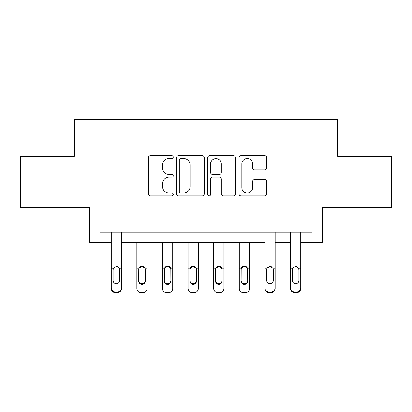 <?xml version="1.0" encoding="UTF-8"?>
<svg xmlns="http://www.w3.org/2000/svg" width="412" height="412" viewBox="0 0 412 412"><rect width="100%" height="100%" fill="white"/><g stroke="black" fill="none" stroke-linecap="round" stroke-linejoin="round"><path stroke-width="0.62" d="M173.225 157.08A1.406 1.406 0 0 0 171.814 155.674L150.452 155.674A2.009 2.009 0 0 0 148.438 157.683L148.438 193.882A2.009 2.009 0 0 0 150.452 195.891L171.814 195.891A1.406 1.406 0 0 0 173.225 194.485A1.406 1.406 0 0 0 171.814 193.079L169.049 193.079A6.432 6.432 0 0 1 162.616 186.641L162.616 183.623A6.432 6.432 0 0 1 169.049 177.191L171.814 177.191A1.406 1.406 0 0 0 173.225 175.785A1.406 1.406 0 0 0 171.814 174.374L169.049 174.374A6.432 6.432 0 0 1 162.616 167.942L162.616 164.924A6.432 6.432 0 0 1 169.049 158.491L171.814 158.491A1.406 1.406 0 0 0 173.225 157.08M264.767 169.852A2.009 2.009 0 0 0 266.78 167.838L266.78 157.683A2.009 2.009 0 0 0 264.767 155.674L241.041 155.674A2.009 2.009 0 0 0 239.027 157.683L239.027 193.882A2.009 2.009 0 0 0 241.041 195.891L264.767 195.891A2.009 2.009 0 0 0 266.78 193.882L266.78 181.615A2.009 2.009 0 0 0 264.767 179.601L254.611 179.601A2.009 2.009 0 0 0 252.602 181.615L252.602 187.697A5.377 5.377 0 0 1 247.221 193.079A5.377 5.377 0 0 1 241.844 187.697L241.844 163.868A5.377 5.377 0 0 1 247.221 158.491A5.377 5.377 0 0 1 252.602 163.868L252.602 167.838A2.009 2.009 0 0 0 254.611 169.852L264.767 169.852M99.982 242.364L99.982 232.121L312.018 232.121L312.018 242.364L322.261 242.364L322.261 207.535L391.4 207.535L391.4 156.323L337.624 156.323L337.624 119.444L74.376 119.444L74.376 156.323L20.6 156.323L20.6 207.535L89.739 207.535L89.739 242.364L111.25 242.364M204.239 157.683A2.009 2.009 0 0 0 202.23 155.674L178.499 155.674A2.009 2.009 0 0 0 176.49 157.683L176.49 193.882A2.009 2.009 0 0 0 178.499 195.891L202.23 195.891A2.009 2.009 0 0 0 204.239 193.882L204.239 157.683M209.77 155.674L233.501 155.674A2.009 2.009 0 0 1 235.51 157.683L235.51 193.882A2.009 2.009 0 0 1 233.501 195.891L223.345 195.891A2.009 2.009 0 0 1 221.332 193.882L221.332 179.199A2.009 2.009 0 0 0 219.323 177.191L212.587 177.191A2.009 2.009 0 0 0 210.573 179.199L210.573 194.485A1.406 1.406 0 0 1 209.167 195.891A1.406 1.406 0 0 1 207.761 194.485L207.761 157.683A2.009 2.009 0 0 1 209.77 155.674M121.494 242.364L264.895 242.364M275.139 242.364L290.506 242.364M300.75 242.364L312.018 242.364M180.713 158.491A1.406 1.406 0 0 0 179.308 159.897L179.308 191.668A1.406 1.406 0 0 0 180.713 193.079L183.628 193.079A6.432 6.432 0 0 0 190.066 186.641L190.066 164.924A6.432 6.432 0 0 0 183.628 158.491L180.713 158.491M221.332 163.971A5.377 5.377 0 0 0 215.955 158.589A5.377 5.377 0 0 0 210.573 163.971L210.573 172.365A2.009 2.009 0 0 0 212.587 174.374L219.323 174.374A2.009 2.009 0 0 0 221.332 172.365L221.332 163.971M111.25 232.121L111.25 287.849A4.099 4.063 -0 0 0 115.35 291.912L117.399 291.912A4.099 4.063 -0 0 0 121.494 287.849L121.494 288.488A4.099 4.063 180 0 1 117.399 292.556L117.399 291.912M121.494 268.871L121.494 288.488M119.65 280.531L119.65 269.742L119.65 280.531A3.275 3.25 180 0 1 116.375 283.78A3.275 3.25 180 0 0 119.65 280.531M113.094 281.175L113.094 280.531A3.275 3.25 180 0 0 116.375 283.78M114.665 266.93L113.46 268.233L113.094 269.489M118.084 266.93L116.375 266.446L119.289 268.233L119.65 269.742M121.494 232.121L121.494 287.849M115.35 291.912L115.35 292.556L117.399 292.556M115.35 292.556A4.099 4.063 180 0 1 111.25 288.488M111.25 268.233L113.46 268.233L113.094 269.742L113.094 280.531M113.46 268.233L116.375 266.446M136.861 242.364L136.861 288.488A4.099 4.063 180 0 0 140.956 292.556L143.005 292.556A4.099 4.063 180 0 0 147.105 288.488L147.105 268.871L145.199 268.871L145.261 281.175A3.275 3.25 -0 0 1 141.98 284.424A3.275 3.25 -0 0 1 138.705 281.175L138.762 268.871C139.189 267.213 140.265 266.322 141.98 266.198C143.695 266.317 144.772 267.213 145.199 268.871M147.105 242.364L147.105 268.871M145.261 269.742L144.895 268.233L141.98 266.446L139.065 268.233L138.705 269.742M138.705 280.531A3.275 3.25 180 0 0 141.98 283.78A3.275 3.25 180 0 0 145.261 280.531M162.467 242.364L162.467 288.488A4.099 4.063 180 0 0 166.566 292.556L168.611 292.556A4.099 4.063 180 0 0 172.71 288.488L172.71 268.871L170.81 268.871L170.867 281.175A3.275 3.25 -0 0 1 167.586 284.424A3.275 3.25 -0 0 1 164.311 281.175L164.367 268.871C164.8 267.213 165.871 266.322 167.586 266.198C169.306 266.317 170.377 267.213 170.81 268.871M172.71 242.364L172.71 268.871M170.867 269.742L170.501 268.233L167.586 266.446L164.671 268.233L164.311 269.742M164.311 280.531A3.275 3.25 180 0 0 167.586 283.78A3.275 3.25 180 0 0 170.867 280.531M188.073 242.364L188.073 288.488A4.099 4.063 180 0 0 192.172 292.556L194.222 292.556A4.099 4.063 180 0 0 198.316 288.488L198.316 268.871L196.416 268.871L196.472 281.175A3.275 3.25 -0 0 1 193.197 284.424A3.275 3.25 -0 0 1 189.917 281.175L189.973 268.871C190.406 267.213 191.477 266.322 193.197 266.198C194.912 266.317 195.988 267.213 196.416 268.871M198.316 242.364L198.316 268.871M196.472 269.742L196.112 268.233L193.197 266.446L190.282 268.233L189.917 269.742M189.917 280.531A3.275 3.25 180 0 0 193.197 283.78A3.275 3.25 180 0 0 196.472 280.531M213.684 242.364L213.684 288.488A4.099 4.063 180 0 0 217.778 292.556L219.828 292.556A4.099 4.063 180 0 0 223.927 288.488L223.927 268.871L222.027 268.871L222.083 281.175A3.275 3.25 -0 0 1 218.803 284.424A3.275 3.25 -0 0 1 215.528 281.175L215.584 268.871C216.012 267.213 217.088 266.322 218.803 266.198C220.518 266.317 221.594 267.213 222.027 268.871M223.927 242.364L223.927 268.871M222.083 269.742L221.718 268.233L218.803 266.446L215.888 268.233L215.528 269.742M215.528 280.531A3.275 3.25 180 0 0 218.803 283.78A3.275 3.25 180 0 0 222.083 280.531M239.29 242.364L239.29 288.488A4.099 4.063 180 0 0 243.389 292.556L245.434 292.556A4.099 4.063 180 0 0 249.533 288.488L249.533 268.871L247.633 268.871L247.689 281.175A3.275 3.25 -0 0 1 244.414 284.424A3.275 3.25 -0 0 1 241.133 281.175L241.19 268.871C241.623 267.213 242.694 266.322 244.414 266.198C246.129 266.317 247.2 267.213 247.633 268.871M249.533 242.364L249.533 268.871M247.689 269.742L247.329 268.233L244.414 266.446L241.499 268.233L241.133 269.742M241.133 280.531A3.275 3.25 180 0 0 244.414 283.78A3.275 3.25 180 0 0 247.689 280.531M264.895 232.121L264.895 287.849A4.099 4.063 -0 0 0 268.995 291.912L271.044 291.912A4.099 4.063 -0 0 0 275.139 287.849L275.139 288.488A4.099 4.063 180 0 1 271.044 292.556L271.044 291.912M275.139 268.871L275.139 288.488M273.295 280.531L273.295 269.742L273.295 280.531A3.275 3.25 180 0 1 270.02 283.78A3.275 3.25 180 0 0 273.295 280.531M266.739 281.175L266.739 280.531A3.275 3.25 180 0 0 270.02 283.78M268.31 266.93L267.105 268.233L266.739 269.489M271.729 266.93L270.02 266.446L272.935 268.233L273.295 269.742M275.139 232.121L275.139 287.849M268.995 291.912L268.995 292.556L271.044 292.556M268.995 292.556A4.099 4.063 180 0 1 264.895 288.488M264.895 268.233L267.105 268.233L266.739 269.742L266.739 280.531M267.105 268.233L270.02 266.446M290.506 232.121L290.506 287.849A4.099 4.063 -0 0 0 294.601 291.912L296.65 291.912A4.099 4.063 -0 0 0 300.75 287.849L300.75 288.488A4.099 4.063 180 0 1 296.65 292.556L296.65 291.912M300.75 268.871L300.75 288.488M298.906 280.531L298.906 269.742L298.906 280.531A3.275 3.25 180 0 1 295.625 283.78A3.275 3.25 180 0 0 298.906 280.531M292.35 281.175L292.35 280.531A3.275 3.25 180 0 0 295.625 283.78M293.916 266.93L292.711 268.233L292.35 269.489M297.335 266.93L295.625 266.446L298.54 268.233L298.906 269.742M300.75 232.121L300.75 287.849M294.601 291.912L294.601 292.556L296.65 292.556M294.601 292.556A4.099 4.063 180 0 1 290.506 288.488M290.506 268.233L292.711 268.233L292.35 269.742L292.35 280.531M292.711 268.233L295.625 266.446M119.289 268.233L121.494 268.233M111.25 262.933L121.494 262.933M111.25 234.928L121.494 234.928M147.105 260.925L136.861 260.925M138.762 268.871L136.861 268.871M172.71 260.925L162.467 260.925M164.367 268.871L162.467 268.871M198.316 260.925L188.073 260.925M189.973 268.871L188.073 268.871M223.927 260.925L213.684 260.925M215.584 268.871L213.684 268.871M249.533 260.925L239.29 260.925M241.19 268.871L239.29 268.871M272.935 268.233L275.139 268.233M264.895 262.933L275.139 262.933M264.895 234.928L275.139 234.928M298.54 268.233L300.75 268.233M290.506 262.933L300.75 262.933M290.506 234.928L300.75 234.928"/></g></svg>
